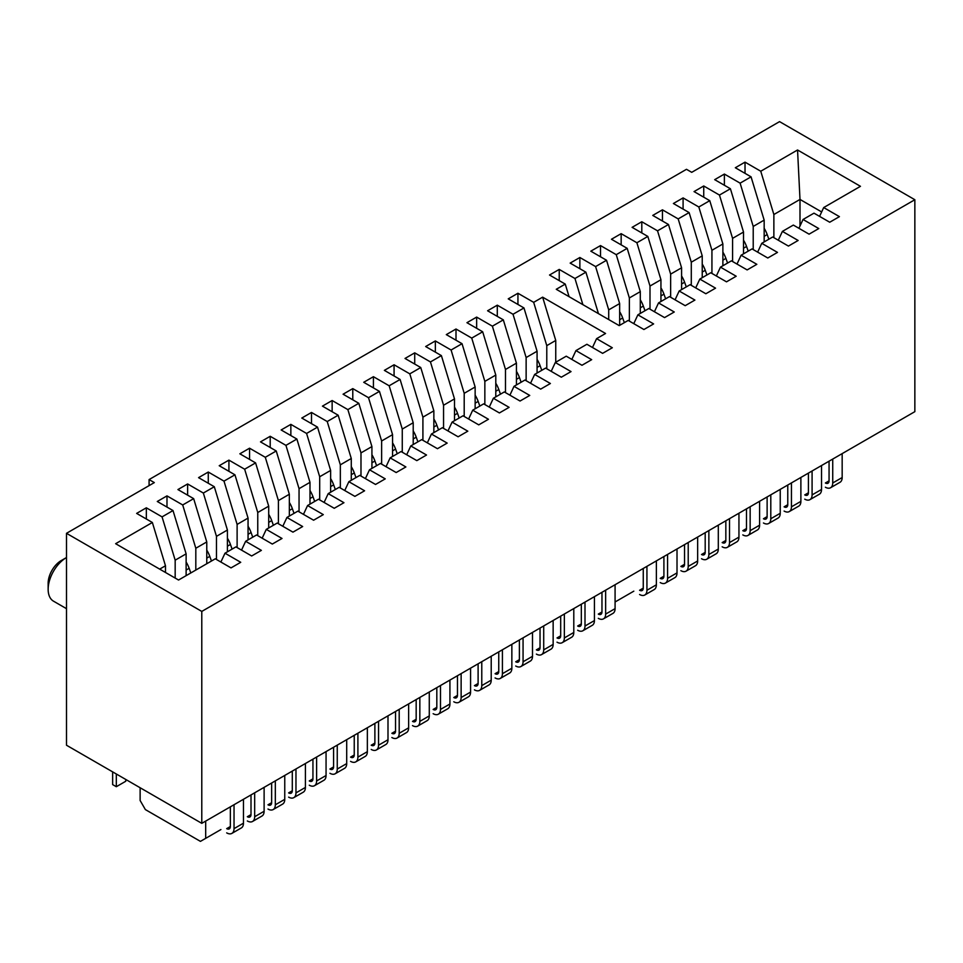 <?xml version="1.0" encoding="UTF-8"?>
<svg xmlns="http://www.w3.org/2000/svg" width="963" height="963" viewBox="0 0 963 963"><rect width="100%" height="100%" fill="white"/><g stroke="black" fill="none" stroke-linecap="round" stroke-linejoin="round"><path stroke-width="1.44" d="M639.588 594.496A10.376 5.995 -120 0 0 644.777 595.014A10.376 5.995 -120 0 0 646.931 590.259L646.931 566.34M656.369 560.887L656.369 584.806A10.376 5.995 60 0 1 654.214 589.561L644.777 595.014M660.233 582.579A10.376 5.995 -120 0 0 665.421 583.084A10.376 5.995 -120 0 0 667.576 578.342L667.576 554.423M677.013 548.97L677.013 572.889A10.376 5.995 60 0 1 674.858 577.644L665.421 583.084M680.877 570.662A10.376 5.995 -120 0 0 686.065 571.167A10.376 5.995 -120 0 0 688.22 566.413L688.22 542.506M697.657 537.053L697.657 560.972A10.376 5.995 60 0 1 695.503 565.726L686.065 571.167M701.521 558.733A10.376 5.995 -120 0 0 706.71 559.25A10.376 5.995 -120 0 0 708.864 554.495L708.864 530.577M718.302 525.136L718.302 549.054A10.376 5.995 60 0 1 716.147 553.797L706.71 559.25M722.166 546.815A10.376 5.995 -120 0 0 727.354 547.333A10.376 5.995 -120 0 0 729.509 542.578L729.509 518.66M738.946 513.219L738.946 537.125A10.376 5.995 60 0 1 736.803 541.88L727.354 547.333M742.81 534.898A10.376 5.995 -120 0 0 747.998 535.416A10.376 5.995 -120 0 0 750.153 530.661L750.153 506.743M759.59 501.29L759.59 525.208A10.376 5.995 60 0 1 757.448 529.963L747.998 535.416M763.454 522.981A10.376 5.995 -120 0 0 768.643 523.499A10.376 5.995 -120 0 0 770.797 518.744L770.797 494.826M780.235 489.373L780.235 513.291A10.376 5.995 60 0 1 778.092 518.046L768.643 523.499M784.099 511.064A10.376 5.995 -120 0 0 789.299 511.57A10.376 5.995 -120 0 0 791.442 506.827L791.442 482.908M800.879 477.455L800.879 501.374A10.376 5.995 60 0 1 798.736 506.129L789.299 511.57M804.743 499.147A10.376 5.995 -120 0 0 809.943 499.653A10.376 5.995 -120 0 0 812.086 494.898L812.086 470.991M821.523 465.538L821.523 489.457A10.376 5.995 60 0 1 819.381 494.212L809.943 499.653M825.387 487.218A10.376 5.995 -120 0 0 830.588 487.735A10.376 5.995 -120 0 0 832.73 482.981L832.73 459.062M842.168 453.621L842.168 477.54A10.376 5.995 60 0 1 840.025 482.282L830.588 487.735M226.69 832.875A10.376 5.995 -120 0 0 231.89 833.392A10.376 5.995 -120 0 0 234.033 828.637L234.033 804.719M243.47 799.266L243.47 823.184A10.376 5.995 60 0 1 241.328 827.939L231.89 833.392M247.335 820.958A10.376 5.995 -120 0 0 252.535 821.475A10.376 5.995 -120 0 0 254.677 816.72L254.677 792.802M264.115 787.349L264.115 811.267A10.376 5.995 60 0 1 261.972 816.022L252.535 821.475M267.979 809.04A10.376 5.995 -120 0 0 273.179 809.558A10.376 5.995 -120 0 0 275.322 804.803L275.322 780.885M284.759 775.432L284.759 799.35A10.376 5.995 60 0 1 282.616 804.105L273.179 809.558M288.623 797.123A10.376 5.995 -120 0 0 293.823 797.629A10.376 5.995 -120 0 0 295.966 792.886L295.966 768.968M305.403 763.515L305.403 787.433A10.376 5.995 60 0 1 303.261 792.188L293.823 797.629M309.279 785.206A10.376 5.995 -120 0 0 314.468 785.712A10.376 5.995 -120 0 0 316.61 780.957L316.61 757.05M326.06 751.597L326.06 775.516A10.376 5.995 60 0 1 323.905 780.271L314.468 785.712M329.924 773.277A10.376 5.995 -120 0 0 335.112 773.795A10.376 5.995 -120 0 0 337.255 769.04L337.255 745.121M346.704 739.68L346.704 763.599A10.376 5.995 60 0 1 344.549 768.342L335.112 773.795M350.568 761.36A10.376 5.995 -120 0 0 355.756 761.877A10.376 5.995 -120 0 0 357.899 757.123L357.899 733.204M367.348 727.751L367.348 751.67A10.376 5.995 60 0 1 365.194 756.424L355.756 761.877M371.212 749.443A10.376 5.995 -120 0 0 376.401 749.96A10.376 5.995 -120 0 0 378.543 745.206L378.543 721.287M387.993 715.834L387.993 739.753A10.376 5.995 60 0 1 385.838 744.507L376.401 749.96M391.857 737.526A10.376 5.995 -120 0 0 397.045 738.043A10.376 5.995 -120 0 0 399.2 733.288L399.2 709.37M408.637 703.917L408.637 727.835A10.376 5.995 60 0 1 406.482 732.59L397.045 738.043M412.501 725.608A10.376 5.995 -120 0 0 417.689 726.114A10.376 5.995 -120 0 0 419.844 721.371L419.844 697.453M429.281 692L429.281 715.918A10.376 5.995 60 0 1 427.127 720.673L417.689 726.114M433.145 713.691A10.376 5.995 -120 0 0 438.334 714.197A10.376 5.995 -120 0 0 440.488 709.442L440.488 685.536M449.926 680.083L449.926 704.001A10.376 5.995 60 0 1 447.771 708.756L438.334 714.197M453.79 701.762A10.376 5.995 -120 0 0 458.978 702.28A10.376 5.995 -120 0 0 461.133 697.525L461.133 673.606M470.57 668.166L470.57 692.084A10.376 5.995 60 0 1 468.415 696.827L458.978 702.28M474.434 689.845A10.376 5.995 -120 0 0 479.622 690.363A10.376 5.995 -120 0 0 481.777 685.608L481.777 661.689M491.214 656.236L491.214 680.155A10.376 5.995 60 0 1 489.06 684.91L479.622 690.363M495.078 677.928A10.376 5.995 -120 0 0 500.266 678.446A10.376 5.995 -120 0 0 502.421 673.691L502.421 649.772M511.859 644.319L511.859 668.238A10.376 5.995 60 0 1 509.704 672.993L500.266 678.446M515.723 666.011A10.376 5.995 -120 0 0 520.911 666.528A10.376 5.995 -120 0 0 523.065 661.774L523.065 637.855M532.503 632.402L532.503 656.321A10.376 5.995 60 0 1 530.348 661.075L520.911 666.528M536.367 654.094A10.376 5.995 -120 0 0 541.555 654.599A10.376 5.995 -120 0 0 543.71 649.856L543.71 625.938M553.147 620.485L553.147 644.403A10.376 5.995 60 0 1 550.992 649.158L541.555 654.599M557.011 642.177A10.376 5.995 -120 0 0 562.199 642.682A10.376 5.995 -120 0 0 564.354 637.927L564.354 614.021M573.792 608.568L573.792 632.486A10.376 5.995 60 0 1 571.637 637.241L562.199 642.682M577.656 630.247A10.376 5.995 -120 0 0 582.844 630.765A10.376 5.995 -120 0 0 584.998 626.01L584.998 602.092M594.436 596.651L594.436 620.569A10.376 5.995 60 0 1 592.281 625.312L582.844 630.765M598.3 618.33A10.376 5.995 -120 0 0 603.488 618.848A10.376 5.995 -120 0 0 605.643 614.093L605.643 590.175M615.08 584.734L615.08 608.64A10.376 5.995 60 0 1 612.925 613.395L603.488 618.848M112.647 771.881L112.647 784.592L116.318 786.711L125.756 781.258L125.756 779.452M116.318 786.711L116.318 773.999M230.362 826.519L226.69 828.637A5.188 2.997 -120 0 0 229.29 828.89A5.188 2.997 -120 0 0 230.362 826.519L230.362 806.838M251.006 814.602L247.335 816.72A5.188 2.997 -120 0 0 249.935 816.973A5.188 2.997 -120 0 0 251.006 814.602L251.006 794.92M271.65 802.685L267.979 804.803A5.188 2.997 -120 0 0 270.579 805.056A5.188 2.997 -120 0 0 271.65 802.685L271.65 783.003M292.295 790.767L288.623 792.886A5.188 2.997 -120 0 0 291.223 793.139A5.188 2.997 -120 0 0 292.295 790.767L292.295 771.086M312.939 778.838L309.279 780.957A5.188 2.997 -120 0 0 311.868 781.222A5.188 2.997 -120 0 0 312.939 778.838L312.939 759.169M333.583 766.921L329.924 769.04A5.188 2.997 -120 0 0 332.512 769.305A5.188 2.997 -120 0 0 333.583 766.921L333.583 747.24M354.24 755.004L350.568 757.123A5.188 2.997 -120 0 0 353.156 757.375A5.188 2.997 -120 0 0 354.24 755.004L354.24 735.323M374.884 743.087L371.212 745.206A5.188 2.997 -120 0 0 373.8 745.458A5.188 2.997 -120 0 0 374.884 743.087L374.884 723.406M395.528 731.17L391.857 733.288A5.188 2.997 -120 0 0 394.445 733.541A5.188 2.997 -120 0 0 395.528 731.17L395.528 711.488M416.172 719.253L412.501 721.371A5.188 2.997 -120 0 0 415.089 721.624A5.188 2.997 -120 0 0 416.172 719.253L416.172 699.571M436.817 707.324L433.145 709.442A5.188 2.997 -120 0 0 435.733 709.707A5.188 2.997 -120 0 0 436.817 707.324L436.817 687.654M457.461 695.406L453.79 697.525A5.188 2.997 -120 0 0 456.378 697.79A5.188 2.997 -120 0 0 457.461 695.406L457.461 675.725M478.105 683.489L474.434 685.608A5.188 2.997 -120 0 0 477.022 685.861A5.188 2.997 -120 0 0 478.105 683.489L478.105 663.808M498.75 671.572L495.078 673.691A5.188 2.997 -120 0 0 497.666 673.944A5.188 2.997 -120 0 0 498.75 671.572L498.75 651.891M519.394 659.655L515.723 661.774A5.188 2.997 -120 0 0 518.311 662.026A5.188 2.997 -120 0 0 519.394 659.655L519.394 639.974M540.038 647.738L536.367 649.856A5.188 2.997 -120 0 0 538.967 650.109A5.188 2.997 -120 0 0 540.038 647.738L540.038 628.057M560.683 635.809L557.011 637.927A5.188 2.997 -120 0 0 559.611 638.192A5.188 2.997 -120 0 0 560.683 635.809L560.683 616.139M581.327 623.892L577.656 626.01A5.188 2.997 -120 0 0 580.256 626.275A5.188 2.997 -120 0 0 581.327 623.892L581.327 604.21M601.971 611.974L598.3 614.093A5.188 2.997 -120 0 0 600.9 614.346A5.188 2.997 -120 0 0 601.971 611.974L601.971 592.293M643.26 588.14L639.588 590.259A5.188 2.997 -120 0 0 642.189 590.512A5.188 2.997 -120 0 0 643.26 588.14L643.26 568.459M663.904 576.223L660.233 578.342A5.188 2.997 -120 0 0 662.833 578.594A5.188 2.997 -120 0 0 663.904 576.223L663.904 556.542M684.549 564.294L680.877 566.413A5.188 2.997 -120 0 0 683.477 566.677A5.188 2.997 -120 0 0 684.549 564.294L684.549 544.625M705.193 552.377L701.521 554.495A5.188 2.997 -120 0 0 704.122 554.76A5.188 2.997 -120 0 0 705.193 552.377L705.193 532.695M725.837 540.46L722.166 542.578A5.188 2.997 -120 0 0 724.766 542.843A5.188 2.997 -120 0 0 725.837 540.46L725.837 520.778M746.481 528.543L742.81 530.661A5.188 2.997 -120 0 0 745.41 530.914A5.188 2.997 -120 0 0 746.481 528.543L746.481 508.861M767.126 516.625L763.454 518.744A5.188 2.997 -120 0 0 766.054 518.997A5.188 2.997 -120 0 0 767.126 516.625L767.126 496.944M787.77 504.708L784.099 506.827A5.188 2.997 -120 0 0 786.699 507.08A5.188 2.997 -120 0 0 787.77 504.708L787.77 485.027M808.414 492.779L804.743 494.898A5.188 2.997 -120 0 0 807.343 495.163A5.188 2.997 -120 0 0 808.414 492.779L808.414 473.11M829.059 480.862L825.387 482.981A5.188 2.997 -120 0 0 827.987 483.245A5.188 2.997 -120 0 0 829.059 480.862L829.059 461.181M764.165 228.303A19.657 11.351 60 0 1 767.198 234.563L768.859 239.209M743.52 240.22A19.657 11.351 60 0 1 746.554 246.48L748.215 251.138M722.876 252.137A19.657 11.351 60 0 1 725.897 258.397L727.571 263.055M702.232 264.055A19.657 11.351 60 0 1 705.253 270.314L706.926 274.973M681.587 275.984A19.657 11.351 60 0 1 684.609 282.243L686.282 286.89M660.943 287.901A19.657 11.351 60 0 1 663.964 294.16L665.626 298.807M640.299 299.818A19.657 11.351 60 0 1 643.32 306.078L644.981 310.724M619.654 311.735A19.657 11.351 60 0 1 622.676 317.995L624.337 322.653M537.077 359.416A19.657 11.351 60 0 1 540.099 365.675L541.76 370.322M516.433 371.333A19.657 11.351 60 0 1 519.454 377.592L521.115 382.239M495.789 383.25A19.657 11.351 60 0 1 498.81 389.509L500.471 394.168M475.144 395.167A19.657 11.351 60 0 1 478.166 401.427L479.827 406.085M454.5 407.084A19.657 11.351 60 0 1 457.521 413.344L459.182 418.002M433.856 419.013A19.657 11.351 60 0 1 436.877 425.273L438.538 429.919M413.211 430.93A19.657 11.351 60 0 1 416.233 437.19L417.894 441.836M392.567 442.848A19.657 11.351 60 0 1 395.588 449.107L397.25 453.754M371.923 454.765A19.657 11.351 60 0 1 374.944 461.024L376.605 465.683M351.278 466.682A19.657 11.351 60 0 1 354.3 472.941L355.961 477.6M330.634 478.599A19.657 11.351 60 0 1 333.655 484.858L335.317 489.517M309.99 490.528A19.657 11.351 60 0 1 313.011 496.788L314.672 501.434M289.345 502.445A19.657 11.351 60 0 1 292.367 508.705L294.028 513.351M268.701 514.362A19.657 11.351 60 0 1 271.722 520.622L273.384 525.268M248.057 526.279A19.657 11.351 60 0 1 251.078 532.539L252.739 537.198M227.412 538.197A19.657 11.351 60 0 1 230.434 544.456L232.095 549.115M206.768 550.114A19.657 11.351 60 0 1 209.79 556.373L211.451 561.032M186.124 562.043A19.657 11.351 60 0 1 189.145 568.302L190.806 572.949M773.867 237.68L773.867 214.52L800 199.437L797.545 149.987L860.465 186.316L823.69 207.563L839.423 216.639L829.721 222.236L813.988 213.16L803.046 219.48L818.779 228.556L809.076 234.165L793.343 225.077L782.401 231.397L798.134 240.473L788.432 246.083L772.699 236.994L761.757 243.314L777.49 252.402L767.788 258L752.055 248.911L741.113 255.231L756.834 264.319L747.144 269.917L731.411 260.841L720.468 267.148L736.189 276.237L726.499 281.834L710.766 272.758L699.824 279.077L715.545 288.154L705.855 293.751L690.122 284.675L679.18 290.995L694.901 300.071L685.199 305.68L669.478 296.592L658.536 302.912L674.256 311.988L664.554 317.597L648.833 308.509L637.879 314.829L653.612 323.917L643.91 329.515L628.189 320.426L619.197 325.614L556.265 289.285L565.257 284.097L569.073 296.676M546.779 368.781L546.779 345.633L555.747 340.457L542.638 297.158L605.558 333.487L596.591 338.663L592.486 347.499M546.779 345.633L533.671 302.334L542.638 297.158M555.747 362.257L555.747 340.457M48.15 589.308L48.15 583.253A18.538 10.701 120 0 1 61.259 560.55L66.495 557.529A25.953 14.987 120 0 0 48.15 589.308A25.953 14.987 120 0 0 53.531 601.189L66.495 608.676M175.17 578.065L175.17 560.177L162.061 516.878L146.34 507.802L136.638 513.399L152.359 522.488L115.632 543.698L178.552 580.027L215.291 558.817L231.024 567.893L240.726 562.296L224.993 553.207L235.935 546.888L251.668 555.976L261.37 550.379L245.637 541.29L256.579 534.971L272.312 544.059L282.015 538.461L266.282 529.373L277.224 523.053L292.957 532.142L302.659 526.532L286.926 517.456L297.868 511.136L313.601 520.213L323.303 514.615L307.57 505.539L318.512 499.219L334.245 508.295L343.947 502.698L328.214 493.622L339.157 487.302L354.89 496.378L364.592 490.781L348.859 481.693L359.801 475.373L375.534 484.461L385.236 478.864L369.503 469.775L380.445 463.456L396.178 472.544L405.88 466.947L390.147 457.858L401.09 451.539L416.823 460.627L426.525 455.018L410.792 445.941L421.734 439.622L437.467 448.698L447.169 443.1L431.436 434.024L442.378 427.704L458.111 436.781L467.813 431.183L452.08 422.107L463.022 415.787L478.755 424.864L488.458 419.266L472.725 410.178L483.667 403.858L499.4 412.946L509.102 407.349L493.369 398.261L504.311 391.941L520.044 401.029L529.746 395.432L514.013 386.344L524.955 380.024L540.688 389.112L550.391 383.503L534.658 374.426L545.6 368.107L561.333 377.195L571.035 371.586L555.302 362.509L566.244 356.19L581.977 365.266L591.679 359.668L575.946 350.592L586.9 344.273L602.621 353.349L612.324 347.751L596.591 338.663M159.677 569.121L165.48 565.775L165.48 572.467M152.359 522.488L165.48 565.775M773.867 214.52L760.758 171.233L797.545 149.987M800 226.004L800 199.437L821.644 211.932M823.69 207.563L819.573 216.386M582.88 304.657L574.959 278.5L559.226 269.423L549.524 275.021L565.257 284.097M574.959 278.5L585.901 272.18L598.456 313.649M608.712 319.572L608.712 309.869L595.603 266.582L579.87 257.494L570.168 263.104L585.901 272.18M595.603 266.582L606.546 260.263L619.654 303.562L619.654 325.35M629.357 321.112L629.357 297.952L616.248 254.665L600.515 245.577L590.813 251.174L606.546 260.263M616.248 254.665L627.19 248.346L640.299 291.633L640.299 313.432M650.001 309.195L650.001 286.035L636.892 242.748L621.159 233.66L611.457 239.257L627.19 248.346M636.892 242.748L647.834 236.429L660.943 279.715L660.943 301.515M670.645 297.266L670.645 274.118L657.536 230.819L641.803 221.743L632.101 227.34L647.834 236.429M657.536 230.819L668.478 224.499L681.587 267.798L681.587 289.598M691.29 285.349L691.29 262.201L678.181 218.902L662.448 209.826L652.745 215.423L668.478 224.499M678.181 218.902L689.123 212.582L702.232 255.881L702.232 277.681M711.934 273.432L711.934 250.284L698.825 206.985L683.092 197.909L673.39 203.506L689.123 212.582M698.825 206.985L709.767 200.665L722.876 243.964L722.876 265.752M732.578 261.515L732.578 238.355L719.469 195.068L703.736 185.979L694.046 191.589L709.767 200.665M719.469 195.068L730.411 188.748L743.52 232.047L743.52 253.835M753.222 249.598L753.222 226.437L740.114 183.151L724.381 174.062L714.69 179.66L730.411 188.748M740.114 183.151L751.056 176.831L764.165 220.118L764.165 241.918M760.758 171.233L745.025 162.145L735.335 167.743L751.056 176.831M162.061 516.878L173.015 510.559L186.124 553.857L186.124 575.657M195.814 570.048L195.814 548.26L182.705 504.961L166.984 495.885L157.282 501.482L173.015 510.559M182.705 504.961L193.659 498.641L206.768 541.94L206.768 563.74M216.47 559.491L216.47 536.343L203.349 493.044L187.629 483.956L177.926 489.565L193.659 498.641M203.349 493.044L214.304 486.724L227.412 530.023L227.412 551.811M237.115 547.574L237.115 524.414L223.994 481.127L208.273 472.039L198.571 477.648L214.304 486.724M223.994 481.127L234.948 474.807L248.057 518.094L248.057 539.894M257.759 535.657L257.759 512.497L244.65 469.21L228.917 460.121L219.215 465.719L234.948 474.807M244.65 469.21L255.592 462.89L268.701 506.177L268.701 527.977M278.403 523.728L278.403 500.579L265.294 457.293L249.561 448.204L239.859 453.802L255.592 462.89M265.294 457.293L276.237 450.973L289.345 494.26L289.345 516.06M299.048 511.81L299.048 488.662L285.939 445.363L270.206 436.287L260.504 441.885L276.237 450.973M285.939 445.363L296.881 439.044L309.99 482.343L309.99 504.143M319.692 499.893L319.692 476.745L306.583 433.446L290.85 424.37L281.148 429.967L296.881 439.044M306.583 433.446L317.525 427.127L330.634 470.426L330.634 492.225M340.336 487.976L340.336 464.828L327.227 421.529L311.494 412.453L301.792 418.05L317.525 427.127M327.227 421.529L338.169 415.209L351.278 458.508L351.278 480.296M360.981 476.059L360.981 452.899L347.872 409.612L332.139 400.524L322.436 406.133L338.169 415.209M347.872 409.612L358.814 403.292L371.923 446.579L371.923 468.379M381.625 464.142L381.625 440.982L368.516 397.695L352.783 388.607L343.081 394.204L358.814 403.292M368.516 397.695L379.458 391.375L392.567 434.662L392.567 456.462M402.269 452.213L402.269 429.065L389.16 385.778L373.427 376.689L363.725 382.287L379.458 391.375M389.16 385.778L400.102 379.458L413.211 422.745L413.211 444.545M422.913 440.296L422.913 417.148L409.805 373.849L394.072 364.772L384.369 370.37L400.102 379.458M409.805 373.849L420.747 367.529L433.856 410.828L433.856 432.628M443.558 428.379L443.558 405.23L430.449 361.932L414.716 352.855L405.014 358.453L420.747 367.529M430.449 361.932L441.391 355.612L454.5 398.911L454.5 420.711M464.202 416.461L464.202 393.313L451.093 350.014L435.36 340.938L425.658 346.536L441.391 355.612M451.093 350.014L462.035 343.695L475.144 386.994L475.144 408.781M484.846 404.544L484.846 381.384L471.738 338.097L456.005 329.009L446.302 334.618L462.035 343.695M471.738 338.097L482.68 331.778L495.789 375.064L495.789 396.864M505.491 392.627L505.491 369.467L492.382 326.18L476.649 317.092L466.947 322.689L482.68 331.778M492.382 326.18L503.324 319.86L516.433 363.147L516.433 384.947M526.135 380.71L526.135 357.55L513.026 314.263L497.293 305.175L487.591 310.772L503.324 319.86M513.026 314.263L523.968 307.943L537.077 351.23L537.077 373.03M533.671 302.334L517.938 293.258L508.235 298.855L523.968 307.943M201.785 823.341L66.495 745.23L66.495 533.309L154.321 482.595L149.084 479.574L686.487 169.307L691.723 172.329L779.561 121.627L914.85 199.726L914.85 411.658L201.785 823.341L201.785 611.421L914.85 199.726M66.495 533.309L201.785 611.421M745.025 162.145L745.025 173.352M803.046 219.48L798.929 228.303M724.381 174.062L724.381 185.269M782.401 231.397L778.285 240.22M703.736 185.979L703.736 197.186M683.092 197.909L683.092 209.103M761.757 243.314L757.64 252.137M662.448 209.826L662.448 221.021M741.113 255.231L736.996 264.067M720.468 267.148L716.352 275.984M641.803 221.743L641.803 232.938M621.159 233.66L621.159 244.867M699.824 279.077L695.707 287.901M600.515 245.577L600.515 256.784M679.18 290.995L675.063 299.818M579.87 257.494L579.87 268.701M658.536 302.912L654.419 311.735M637.879 314.829L633.774 323.652M559.226 269.423L559.226 280.618M517.938 293.258L517.938 304.452M497.293 305.175L497.293 316.382M575.946 350.592L571.841 359.416M476.649 317.092L476.649 328.299M555.302 362.509L551.197 371.333M534.658 374.426L530.553 383.25M456.005 329.009L456.005 340.216M435.36 340.938L435.36 352.133M514.013 386.344L509.909 395.167M493.369 398.261L489.264 407.096M414.716 352.855L414.716 364.05M394.072 364.772L394.072 375.967M472.725 410.178L468.62 419.013M452.08 422.107L447.976 430.93M373.427 376.689L373.427 387.896M431.436 434.024L427.331 442.848M352.783 388.607L352.783 399.814M332.139 400.524L332.139 411.731M410.792 445.941L406.687 454.765M311.494 412.453L311.494 423.648M390.147 457.858L386.043 466.682M369.503 469.775L365.398 478.611M290.85 424.37L290.85 435.565M270.206 436.287L270.206 447.482M348.859 481.693L344.754 490.528M249.561 448.204L249.561 459.411M328.214 493.622L324.11 502.445M228.917 460.121L228.917 471.328M307.57 505.539L303.453 514.362M286.926 517.456L282.809 526.279M208.273 472.039L208.273 483.245M266.282 529.373L262.165 538.197M187.629 483.956L187.629 495.163M245.637 541.29L241.52 550.126M166.984 495.885L166.984 507.08M146.34 507.802L146.34 518.997M224.993 553.207L220.876 562.043M149.084 485.629L149.084 479.574M140.129 787.746L140.129 800.506L145.377 809.594L200.436 841.373L205.685 838.352L205.685 821.09M205.685 838.352L220.924 829.552M615.08 601.983L633.823 591.162M753.222 226.437L764.165 220.118M732.578 238.355L743.52 232.047M711.934 250.284L722.876 243.964M691.29 262.201L702.232 255.881M670.645 274.118L681.587 267.798M650.001 286.035L660.943 279.715M629.357 297.952L640.299 291.633M608.712 309.869L619.654 303.562M526.135 357.55L537.077 351.23M505.491 369.467L516.433 363.147M484.846 381.384L495.789 375.064M464.202 393.313L475.144 386.994M443.558 405.23L454.5 398.911M422.913 417.148L433.856 410.828M402.269 429.065L413.211 422.745M381.625 440.982L392.567 434.662M360.981 452.899L371.923 446.579M340.336 464.828L351.278 458.508M319.692 476.745L330.634 470.426M299.048 488.662L309.99 482.343M278.403 500.579L289.345 494.26M257.759 512.497L268.701 506.177M237.115 524.414L248.057 518.094M216.47 536.343L227.412 530.023M195.814 548.26L206.768 541.94M175.17 560.177L186.124 553.857M646.931 590.259L656.369 584.806M667.576 578.342L677.013 572.889M688.22 566.413L697.657 560.972M708.864 554.495L718.302 549.054M729.509 542.578L738.946 537.125M750.153 530.661L759.59 525.208M770.797 518.744L780.235 513.291M791.442 506.827L800.879 501.374M812.086 494.898L821.523 489.457M832.73 482.981L842.168 477.54M234.033 828.637L243.47 823.184M254.677 816.72L264.115 811.267M275.322 804.803L284.759 799.35M295.966 792.886L305.403 787.433M316.61 780.957L326.06 775.516M337.255 769.04L346.704 763.599M357.899 757.123L367.348 751.67M378.543 745.206L387.993 739.753M399.2 733.288L408.637 727.835M419.844 721.371L429.281 715.918M440.488 709.442L449.926 704.001M461.133 697.525L470.57 692.084M481.777 685.608L491.214 680.155M502.421 673.691L511.859 668.238M523.065 661.774L532.503 656.321M543.71 649.856L553.147 644.403M564.354 637.927L573.792 632.486M584.998 626.01L594.436 620.569M605.643 614.093L615.08 608.64M764.165 236.308L767.198 234.563M743.52 248.225L746.554 246.48M722.876 260.142L725.897 258.397M702.232 272.06L705.253 270.314M681.587 283.989L684.609 282.243M660.943 295.906L663.964 294.16M640.299 307.823L643.32 306.078M619.654 319.74L622.676 317.995M537.077 367.421L540.099 365.675M516.433 379.338L519.454 377.592M495.789 391.255L498.81 389.509M475.144 403.172L478.166 401.427M454.5 415.089L457.521 413.344M433.856 427.018L436.877 425.273M413.211 438.935L416.233 437.19M392.567 450.853L395.588 449.107M371.923 462.77L374.944 461.024M351.278 474.687L354.3 472.941M330.634 486.604L333.655 484.858M309.99 498.521L313.011 496.788M289.345 510.45L292.367 508.705M268.701 522.367L271.722 520.622M248.057 534.284L251.078 532.539M227.412 546.202L230.434 544.456M206.768 558.119L209.79 556.373M186.124 570.036L189.145 568.302"/></g></svg>
